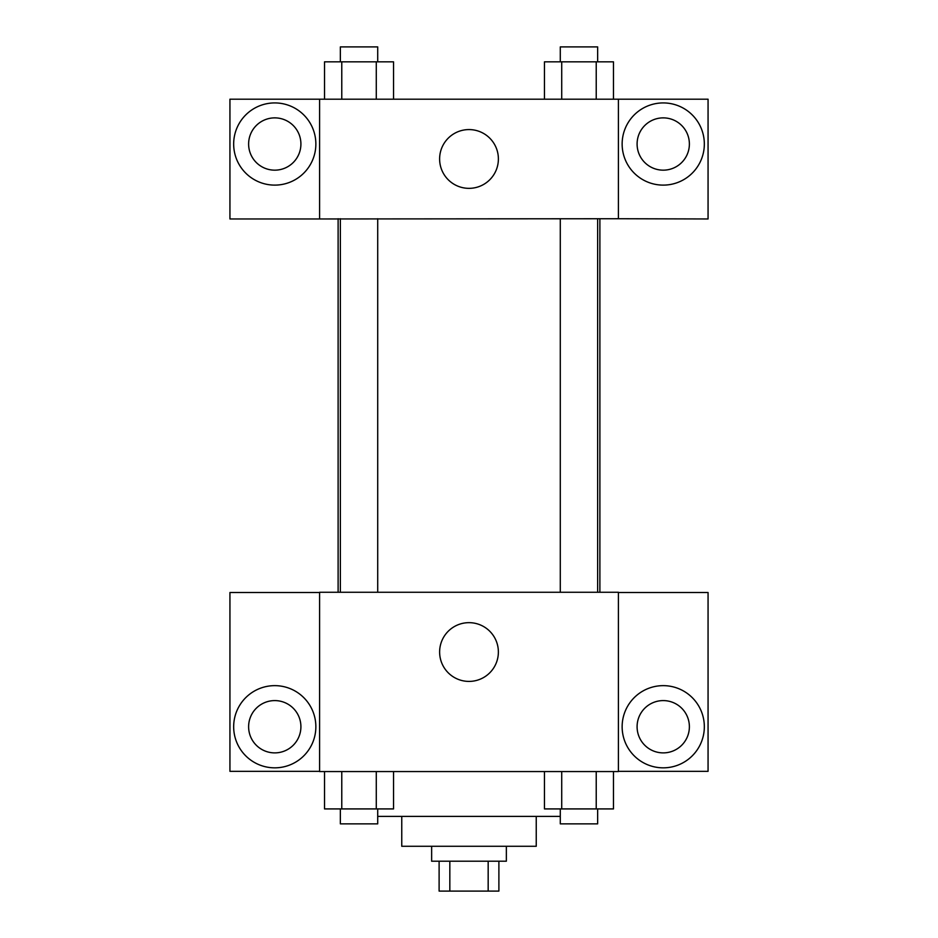 <?xml version="1.0" encoding="UTF-8"?>
<svg xmlns="http://www.w3.org/2000/svg" width="938" height="938" viewBox="0 0 938 938"><rect width="100%" height="100%" fill="white"/><g stroke="black" fill="none" stroke-linecap="round" stroke-linejoin="round"><path stroke-width="1.41" d="M488.17 861.213L488.17 891.1L439.113 891.1L439.113 861.213M488.17 891.1L498.887 891.1L498.887 861.213M506.356 846.275L506.356 861.213L431.644 861.213L431.644 846.275M449.83 861.213L449.83 891.1M536.243 816.388L536.243 846.275L401.757 846.275L401.757 816.388M560.291 816.388L377.709 816.388M618.412 771.564L319.588 771.564L319.588 592.265L618.412 592.265L618.412 771.564M274.764 767.835A41.084 41.084 0 0 1 239.178 706.197A41.084 41.084 0 0 1 310.349 706.197A41.084 41.084 0 0 1 274.764 767.835M319.588 771.329L229.939 771.329L229.939 592.511L319.588 592.511M248.617 726.739A26.147 26.147 0 0 1 274.764 700.592A26.147 26.147 0 0 1 300.91 726.739A26.147 26.147 0 0 1 274.764 752.886A26.147 26.147 0 0 1 248.617 726.739M469 681.41A29.383 29.383 0 0 1 443.557 637.348A29.383 29.383 0 0 1 494.443 637.348A29.383 29.383 0 0 1 469 681.41M663.236 767.835A41.084 41.084 0 0 1 627.651 706.197A41.084 41.084 0 0 1 698.822 706.197A41.084 41.084 0 0 1 663.236 767.835M618.412 771.329L708.061 771.329L708.061 592.511L618.412 592.511M637.09 726.739A26.147 26.147 0 0 1 663.236 700.592A26.147 26.147 0 0 1 689.383 726.739A26.147 26.147 0 0 1 663.236 752.886A26.147 26.147 0 0 1 637.09 726.739M599.886 218.73L599.886 592.265M560.291 592.265L560.291 218.73M377.709 218.73L377.709 592.265M618.412 218.73L708.061 218.964L708.061 99.194L618.412 99.194L618.412 218.73L319.588 218.964L229.939 218.964L229.939 99.194L319.588 99.194L319.588 218.73M300.91 144.018A26.147 26.147 0 0 1 274.764 170.165A26.147 26.147 0 0 1 248.617 144.018A26.147 26.147 0 0 1 274.764 117.871A26.147 26.147 0 0 1 300.91 144.018M274.764 185.114A41.084 41.084 0 0 1 239.178 123.476A41.084 41.084 0 0 1 310.349 123.476A41.084 41.084 0 0 1 274.764 185.114M689.383 144.018A26.147 26.147 0 0 1 650.163 166.659A26.147 26.147 0 0 1 650.163 121.377A26.147 26.147 0 0 1 689.383 144.018M663.236 185.114A41.084 41.084 0 0 1 627.651 123.476A41.084 41.084 0 0 1 698.822 123.476A41.084 41.084 0 0 1 663.236 185.114M618.412 99.194L319.588 99.194M439.617 158.968A29.383 29.383 0 0 1 483.691 133.513A29.383 29.383 0 0 1 483.691 184.411A29.383 29.383 0 0 1 439.617 158.968M613.475 99.194L613.475 61.838L544.462 61.838L544.462 99.194M596.228 61.838L596.228 99.194M561.721 61.838L561.721 99.194M560.291 61.838L560.291 46.9L597.647 46.9L597.647 61.838M393.538 99.194L393.538 61.838L324.525 61.838L324.525 99.194M376.279 61.838L376.279 99.194M341.772 61.838L341.772 99.194M340.353 61.838L340.353 46.9L377.709 46.9L377.709 61.838M613.475 771.564L613.475 808.919L544.462 808.919L544.462 771.564M596.228 771.564L596.228 808.919M561.721 771.564L561.721 808.919M597.647 808.919L597.647 823.857L560.291 823.857L560.291 808.919M393.538 771.564L393.538 808.919L324.525 808.919L324.525 771.564M376.279 771.564L376.279 808.919M341.772 771.564L341.772 808.919M377.709 808.919L377.709 823.857L340.353 823.857L340.353 808.919M338.114 218.73L338.114 592.265M597.647 592.265L597.647 218.73M340.353 218.73L340.353 592.265"/></g></svg>
